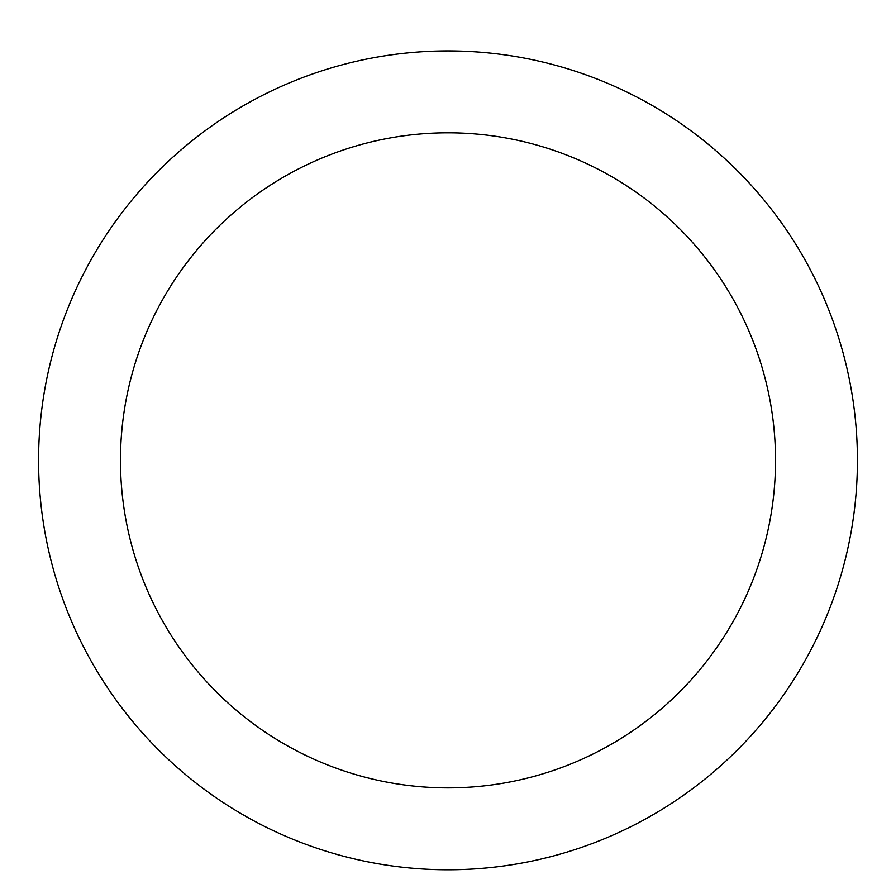 <?xml version="1.0" encoding="UTF-8"?>
<svg xmlns="http://www.w3.org/2000/svg" width="896" height="896" viewBox="0 0 896 896"><rect width="100%" height="100%" fill="white"/><g stroke="black" fill="none" stroke-linecap="round" stroke-linejoin="round"><path stroke-width="1.34" d="M448 50.926A409.416 409.416 0 0 1 802.57 665.056A409.416 409.416 0 0 1 93.43 665.056A409.416 409.416 0 0 1 448 50.926M448 132.81A327.533 327.533 0 0 1 731.651 624.109A327.533 327.533 0 0 1 164.349 624.109A327.533 327.533 0 0 1 448 132.81"/></g></svg>
